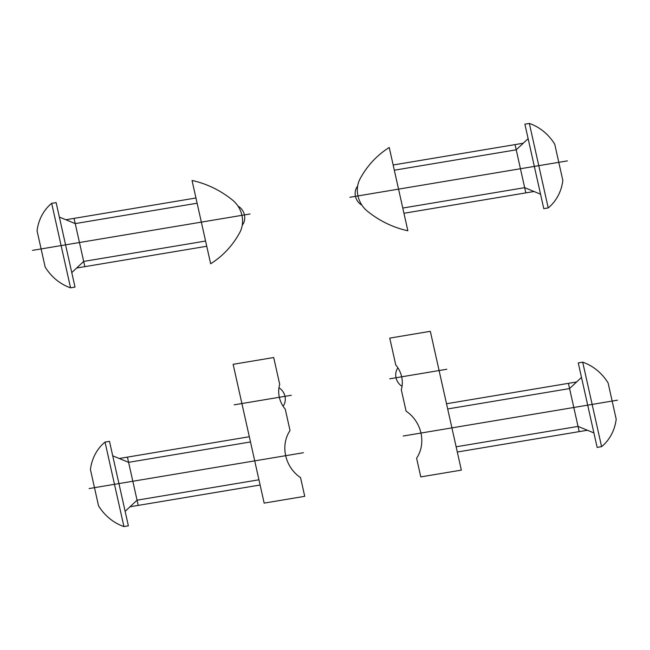 <?xml version="1.0" encoding="UTF-8"?>
<svg xmlns="http://www.w3.org/2000/svg" width="650" height="650" viewBox="0 0 650 650"><rect width="100%" height="100%" fill="white"/><g stroke="black" fill="none" stroke-linecap="round" stroke-linejoin="round"><path stroke-width="0.97" d="M210.657 263.762A99.604 89.448 -116.2 0 0 239.769 232.546A24.895 22.36 -116.2 0 0 241.922 215.337A24.895 22.36 -116.2 0 0 232.505 200.062A99.604 89.448 -116.2 0 0 192.043 180.481L210.657 263.762M32.5 250.372L250.031 213.98M242.247 225.184A12.447 11.18 -116.2 0 0 237.981 206.091M234.195 404.828L291.289 395.273M89.131 488.564L303.396 452.725M273.707 357.524L233.131 364.309L264.16 503.108L304.736 496.324L300.552 477.612A32.744 29.404 -116.2 0 1 290.03 430.544L285.244 409.118A24.895 22.36 -116.2 0 1 279.711 384.377L273.707 357.524M283.091 406.217A12.447 11.18 -116.2 0 0 278.964 387.757M105.04 442.081A46.686 41.925 -116.2 0 0 90.431 469.568L98.524 505.781A46.686 41.925 -116.2 0 0 123.931 526.573L105.04 442.081L109.484 441.342L128.375 525.826L123.931 526.573M138.222 505.399L127.433 457.121M249.324 436.727L119.226 458.494L112.726 455.821M258.944 479.789L137.053 500.175L125.133 511.339M250.486 441.951L128.594 462.337L119.226 458.494M130.016 506.773L260.114 485.006M197.121 203.206L75.229 223.592L59.361 217.076M205.579 241.044L83.688 261.43L76.651 268.027L206.749 246.261M76.651 268.027L71.768 272.602M195.959 197.982L65.861 219.749M84.858 266.654L74.067 218.376M51.675 203.336L56.119 202.597L75.01 287.081L70.558 287.828L51.675 203.336A46.686 41.925 -116.2 0 0 37.066 230.823L45.159 267.036A46.686 41.925 -116.2 0 0 70.558 287.828M543.774 208.658L548.226 207.919A46.686 41.925 -116.2 0 0 562.835 180.432L554.742 144.219A46.686 41.925 -116.2 0 0 529.336 123.427L524.891 124.174L543.774 208.658M548.226 207.919L529.336 123.427M525.834 192.879L515.044 144.601M393.152 164.994L523.25 143.227L528.133 138.661M402.781 208.049L524.672 187.663L540.54 194.179M394.322 170.211L516.214 149.825L523.25 143.227M534.04 191.506L403.942 213.273M447.688 408.956L569.579 388.57L581.498 377.398M456.146 446.794L578.037 426.408L587.405 430.251L457.308 452.018M587.405 430.251L593.905 432.924M446.517 403.739L576.615 381.973M579.199 431.624L568.409 383.346M601.591 446.664L582.701 362.172L578.256 362.919L597.147 447.403L601.591 446.664A46.686 41.925 -116.2 0 0 616.2 419.177L608.108 382.964A46.686 41.925 -116.2 0 0 582.701 362.172M397.914 367.859A12.447 11.18 -116.2 0 0 402.041 386.319M395.761 364.967L389.756 338.106L430.332 331.321L461.354 470.121L420.786 476.905L416.601 458.201A32.744 29.404 -116.2 0 0 406.079 411.125L401.294 389.707A24.895 22.36 -116.2 0 0 395.761 364.967M617.5 400.173L403.236 436.02M446.81 369.257L389.716 378.812M357.654 186.071A12.447 11.18 -116.2 0 0 361.92 205.164M567.401 160.883L349.871 197.275M407.859 230.774L389.244 147.493A99.604 89.448 -116.2 0 0 360.132 178.709A24.895 22.36 -116.2 0 0 357.971 195.918A24.895 22.36 -116.2 0 0 367.396 211.201A99.604 89.448 -116.2 0 0 407.859 230.774"/></g></svg>
